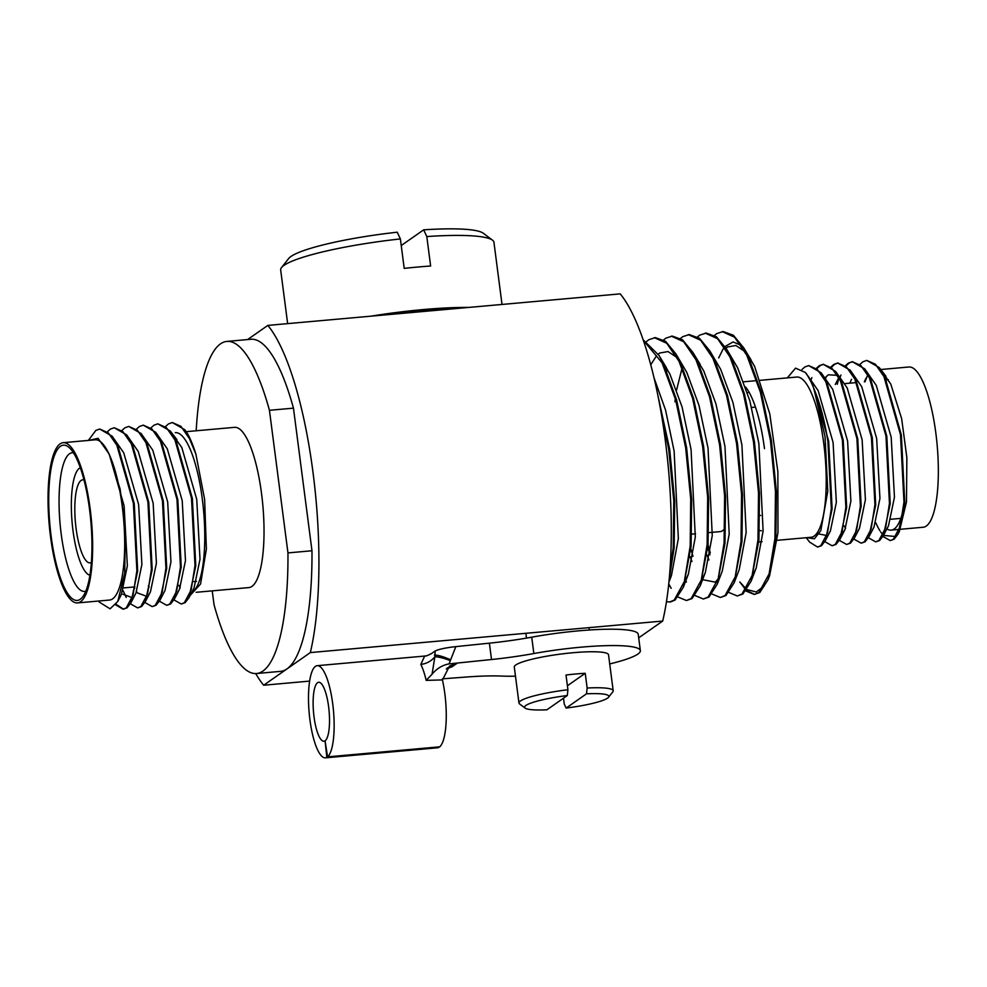 <?xml version="1.0" encoding="UTF-8"?>
<svg xmlns="http://www.w3.org/2000/svg" width="987" height="987" viewBox="0 0 987 987"><rect width="100%" height="100%" fill="white"/><g stroke="black" fill="none" stroke-linecap="round" stroke-linejoin="round"><path stroke-width="1.48" d="M761.458 530.796A69.608 18.358 84.9 0 1 759.521 530.364M890.212 540.58L894.111 539.223L897.997 534.189L904.758 502.358L901.353 434.983L884.821 376.664L879.257 367.571L866.771 360.403L875.395 364.215L883.92 376.528L900.489 434.687L903.981 502.124L900.156 526.478L893.395 539.235L890.212 540.58L882.946 536.459M860.208 364.178L862.897 361.797L866.771 360.403M875.691 541.875L879.577 540.531L883.464 535.497L890.225 503.654L886.819 436.291L870.3 377.972L864.723 368.879L852.25 361.698L860.874 365.511L869.387 377.824L885.968 435.983L889.447 503.419L885.623 527.774L878.874 540.531L875.691 541.875L868.412 537.755M852.645 361.674L849.276 362.957L846.106 365.832M840.961 375.011L840.122 377.244M837.21 384.301L839.073 378.033M845.674 365.474L848.376 363.105L852.25 361.698M861.157 543.171L865.056 541.826L868.942 536.792L875.703 504.962L872.298 437.586L855.766 379.267L850.202 370.174L837.716 362.994L846.34 366.806L854.865 379.119L871.435 437.29L874.926 504.727L871.102 529.081L864.341 541.838L861.157 543.171L853.891 539.05M838.111 362.969L834.743 364.265L831.585 367.127M826.427 376.318L825.588 378.539M831.153 366.782L833.842 364.4L837.716 362.994M846.636 544.479L850.523 543.121L854.409 538.088L861.17 506.257L857.765 438.882L841.245 380.563L835.668 371.47L823.195 364.302L831.819 368.114L840.332 380.427L856.913 438.586L860.393 506.023L856.568 530.377L849.819 543.134L846.636 544.479L839.357 540.358M823.59 364.277L820.222 365.56L817.051 368.422M811.906 377.614L811.067 379.847M816.619 368.077L819.321 365.696L823.195 364.302M832.103 545.774L836.001 544.429L839.888 539.395L846.649 507.565L843.243 440.19L826.711 381.87L821.147 372.778L808.661 365.597L817.285 369.409L825.811 381.722L842.38 439.881L845.871 507.318L842.047 531.685L835.286 544.429L832.103 545.774L824.836 541.653M802.012 369.471L804.787 367.004L808.661 365.597M875.777 522.765A90.779 23.947 -95.1 0 0 879.898 530.747M806.91 537.656L814.411 538.803L820.826 530.599L827.785 491.168L825.021 436.513L813.819 388.422C819.901 402.721 824.589 420.376 827.883 441.374L831.338 508.626L827.513 532.98L820.765 545.737L817.581 547.069L821.468 545.725L825.354 540.691L832.115 508.86L828.685 441.3L812.19 383.166L806.613 374.073L805.256 372.407L795.547 368.151L787.318 377.885M817.581 547.069L809.624 542.11L806.231 537.718M900.44 529.279L923.203 527.243A80.441 21.22 -95.1 0 0 935.861 433.268A80.441 21.22 -95.1 0 0 908.867 367.004L881.292 369.471M777.238 540.308L811.08 537.273A80.441 21.22 -95.1 0 0 823.738 443.299A80.441 21.22 -95.1 0 0 796.743 377.046L760.459 380.291M764.481 448.604A80.441 21.22 -95.1 0 0 745.543 386.99M708.765 532.622L720.165 531.611A66.684 17.593 -95.1 0 0 724.89 528.427M255.719 673.553A191.725 50.571 -95.1 0 0 263.665 685.225L309.622 681.104M745.888 590.991L754.253 594.458L759.83 592.496L768.059 579.69L775.856 538.631L776.411 491.686L771.39 440.35L761.396 392.394L747.825 355.332L743.742 347.856L733.366 335.247L723.126 331.533L716.685 333.631L714.477 335.383M754.253 594.458L758.978 592.508L769.095 573.928L774.943 538.433L775.461 491.514L770.44 440.264L760.397 392.258L746.789 355.221L734.562 337.209L722.2 331.62M728.937 592.508L737.301 595.975L742.878 594.001L751.107 581.207L758.904 540.148L759.459 493.204L754.45 441.868L744.445 393.912L730.873 356.85L726.79 349.373L716.414 336.764L706.174 333.051L699.734 335.148L697.525 336.9M737.301 595.975L742.027 594.026L752.143 575.446L757.991 539.951L758.522 493.031L753.488 441.781L743.458 393.776L729.849 356.739L717.611 338.726L705.249 333.137M711.985 594.026L720.362 597.493L725.926 595.519L734.168 582.712L741.953 541.666L742.508 494.721L737.499 443.385L727.493 395.429L713.922 358.367L709.838 350.891L699.462 338.282L689.222 334.568L682.782 336.666L680.574 338.418M667.348 369.261L666.879 371.272M720.362 597.493L725.075 595.543L735.192 576.963L741.04 541.468L741.57 494.549L736.536 443.299L726.506 395.293L712.898 358.244L700.659 340.244L688.297 334.642M695.033 595.543L703.41 599.01L708.974 597.036L717.216 584.23L725.001 543.183L725.556 496.239L720.547 444.903L710.541 396.947L696.97 359.885L692.886 352.408L682.51 339.799L672.27 336.086L665.83 338.183L663.622 339.923M703.41 599.01L708.123 597.061L718.24 578.481L724.088 542.986L724.618 496.066L719.585 444.816L709.554 396.811L695.946 359.762L683.707 341.749L671.345 336.16M678.081 597.061L686.458 600.528L692.023 598.554L700.264 585.747L708.049 544.701L708.604 497.756L703.595 446.42L693.59 398.464L680.018 361.402L675.935 353.926L665.571 341.317L655.331 337.603L648.878 339.701L646.67 341.44M686.458 600.528L691.171 598.578L701.301 579.998L707.136 544.491L707.667 497.584L702.633 446.334L692.603 398.329L678.994 361.279L666.768 343.266L654.393 337.677M666.447 601.737L670.432 601.959L675.071 600.071L683.312 587.265L691.097 546.218L691.653 499.274L686.619 447.765L676.638 399.982L663.067 362.92L658.983 355.443L643.117 339.713M669.507 602.045L674.22 600.096L684.349 581.516L690.197 546.008L690.715 499.101L685.681 447.851L675.651 399.834L662.043 362.797L643.29 340.231M669.149 580.011L674.146 547.736L674.701 500.791L669.667 449.282L657.786 394.923M669.679 573.792L673.245 547.526L673.763 500.619L668.705 449.196L659.884 405.743M746.345 589.116L739.831 582.009L745.802 589.942M746.308 590.436L754.722 594.408M708.037 544.787L710.27 552.782M707.815 547.489L709.937 554.817M690.863 548.994L692.985 556.335M685.595 580.307L686.434 581.985M668.754 583.959L671.185 588.314L668.717 584.242M899.268 531.722L906.485 501.927L906.856 457.549L901.637 418.611L890.792 384.103L880.022 368.57M867.758 374.789L864.994 381.809M890.792 384.103L882.662 372.679M866.068 378.058L864.328 381.87M883.464 535.497L888.51 525.763L894.456 497.164L891.187 437.204L876.271 385.399L864.723 368.879M851.534 379.353L849.807 383.178M868.942 536.792L873.988 527.058L879.935 498.472L876.666 438.512L861.737 386.707L850.202 370.174M838.827 377.602L835.273 384.474M844.206 526.022L845.6 528.255M854.409 538.088L859.455 528.353L865.402 499.767L862.132 439.807L847.216 388.002L835.668 371.47M837.482 375.331L828.303 374.801L825.058 377.861M842.306 533.375L844.934 529.661L850.88 501.075L847.611 441.115L832.683 389.31L821.147 372.778M819.074 533.979L826.724 535.534M825.354 540.691L830.4 530.957L836.347 502.371L833.077 442.41L818.161 390.605L806.613 374.073M880.688 531.993L883.02 534.88M883.513 535.398L895.838 536.546M760.693 515.424A54.186 14.287 84.9 0 1 759.916 515.411M747.467 392.851A69.608 18.358 84.9 0 1 749.059 392.221M813.819 388.422A90.779 23.947 -95.1 0 0 805.256 372.407M886.869 528.921A80.441 21.22 -95.1 0 0 891.175 530.118A80.441 21.22 -95.1 0 0 903.389 508.663M263.665 685.225L310.325 652.58A191.725 50.571 -95.1 0 0 312.99 472.267A191.725 50.571 -95.1 0 0 267.835 325.402L247.601 339.565M267.835 325.402L620.206 293.879A191.725 50.571 -95.1 0 1 665.361 440.745A191.725 50.571 -95.1 0 1 662.696 621.057L310.325 652.58M638.688 637.849L662.696 621.057M768.059 579.69L769.626 575.606L777.978 532.585L777.867 471.737L769.798 413.849L754.574 366.3L743.803 347.979M741.163 345.351L733.094 341.934L724.976 346.536M723.163 348.929L718.672 357.948M754.574 366.3L747.467 354.617M744.864 351.508L735.858 345.487L727.505 346.968L726 348.103M753.574 573.607L756.202 567.969L763.111 531.031L758.867 443.471L749.849 400.845L737.622 367.806L726.79 349.373M707.013 555.076L708.937 559.999M734.168 582.712L739.251 569.487L746.16 532.548L741.916 444.989L732.897 402.363L720.67 369.323L709.838 350.891M682.103 367.966L676.626 389.914M675.318 398.662L674.948 401.746M690.073 556.594L691.986 561.517M702.596 579.677L715.18 582.12L718.042 579.159M717.216 584.23L722.299 571.004L729.208 534.066L724.976 446.506L715.945 403.88L703.719 370.841L696.612 359.169M702.719 578.16L705.347 572.522L712.256 535.583L708.024 448.024L698.993 405.398L686.767 372.358L675.935 353.926M677.057 357.578L668.063 351.557L659.711 353.038L658.193 354.173M656.503 355.801L650.741 364.808M685.78 579.677L688.395 574.039L695.304 537.101L691.073 449.541L682.054 406.903L669.815 373.876L662.709 362.204M668.939 582.071L671.444 575.557L678.353 538.618L674.121 451.059L665.583 410.16L653.999 377.7M746.925 589.56L756.276 591.99L764.357 585.822M84.006 480.04A41.676 10.993 -95.1 0 0 82.649 479.855A41.676 10.993 -95.1 0 0 81.045 480.472A41.676 10.993 -95.1 0 0 75.728 525.454A41.676 10.993 -95.1 0 0 90.076 562.874A41.676 10.993 -95.1 0 0 91.384 562.442M80.305 467.715A54.186 14.287 -95.1 0 0 79.454 468.196A54.186 14.287 -95.1 0 0 72.285 524.331A54.186 14.287 -95.1 0 0 89.928 575.236M80.28 599.269A77.936 20.554 84.9 0 1 51.139 536.225A77.936 20.554 84.9 0 1 60.417 446.321A77.936 20.554 84.9 0 1 69.263 447.629A77.936 20.554 84.9 0 1 90.816 520.963A77.936 20.554 84.9 0 1 82.624 596.962A77.936 20.554 84.9 0 1 80.28 599.269M73.457 452.811A69.608 18.358 -95.1 0 0 72.15 452.749A69.608 18.358 -95.1 0 0 69.485 453.786A69.608 18.358 -95.1 0 0 60.589 528.921A69.608 18.358 -95.1 0 0 84.561 591.41A69.608 18.358 -95.1 0 0 85.832 591.114M60.096 443.866A80.441 21.22 84.9 0 1 63.18 442.682A80.441 21.22 84.9 0 1 90.878 514.893A80.441 21.22 84.9 0 1 80.601 601.725A80.441 21.22 84.9 0 1 77.517 602.909A80.441 21.22 84.9 0 1 49.806 530.698A80.441 21.22 84.9 0 1 60.096 443.866M63.18 442.682L95.208 439.807A80.441 21.22 84.9 0 1 122.919 512.031A80.441 21.22 84.9 0 1 112.629 598.862A80.441 21.22 84.9 0 1 109.545 600.047L77.517 602.909M115.652 604.858L123.116 609.213L126.262 607.906L133.06 595.112L136.885 570.757L133.393 503.321L116.824 445.162L108.299 432.849L99.675 429.037L95.862 430.406L88.361 440.424M99.675 429.037L112.16 436.217L117.737 445.31L134.257 503.617L137.662 570.992L130.901 602.835L127.015 607.869L123.116 609.213M130.37 603.797L137.649 607.906L140.833 606.573L147.594 593.816L151.406 569.462L147.927 502.025L131.357 443.854L122.832 431.541L114.208 427.729L110.384 429.098L107.632 431.516M114.208 427.729L126.694 434.909L132.258 444.002L148.778 502.321L152.183 569.696L145.422 601.527L141.585 606.536L137.649 607.906M144.904 602.489L152.171 606.61L155.317 605.302L162.115 592.521L165.939 568.154L162.448 500.717L145.879 442.558L137.353 430.246L128.729 426.433L124.917 427.803L122.166 430.209M128.729 426.433L141.215 433.614L146.792 442.707L163.311 501.026L166.717 568.401L159.956 600.232L156.069 605.265L152.171 606.61M159.425 601.194L166.704 605.315L169.838 604.007L176.648 591.213L180.461 566.859L176.981 499.422L160.412 441.263L151.887 428.95L143.263 425.138L139.389 426.532L136.687 428.913M143.263 425.138L155.749 432.318L161.313 441.399L177.833 499.718L181.238 567.093L174.477 598.924L170.603 603.97L166.704 605.315M173.959 599.886L181.226 604.007L184.372 602.699L191.17 589.918L194.994 565.563L191.503 498.127L174.933 439.955L166.408 427.642L157.784 423.83L153.972 425.2L151.221 427.618M157.784 423.83L170.27 431.011L175.846 440.103L192.366 498.423L195.771 565.798L189.01 597.628L185.161 602.638L181.226 604.007M88.978 440.375L98.046 438.302L109.175 454.045L120.093 488.972L125.3 528.44L124.732 573.163L117.761 601.465L110.075 608.831L99.07 601.934A90.779 23.947 84.9 0 1 98.49 601.034M123.523 609.164L116.059 604.291M123.054 590.571L126.237 597.456M189.948 595.63L200.571 583.996L206.382 548.969L204.617 499.348L195.907 454.205L189.467 438.66L180.942 426.347L172.318 422.535L168.493 423.904L165.742 426.31M175.291 432.651A80.441 21.22 84.9 0 1 203.001 504.863A80.441 21.22 84.9 0 1 192.712 591.694M196.142 592.299L248.897 587.586A80.441 21.22 -95.1 0 0 251.981 586.389A80.441 21.22 -95.1 0 0 262.258 499.558A80.441 21.22 -95.1 0 0 234.561 427.346L186.235 431.664M269.439 410.296L293.46 408.149L311.978 550.758L287.957 552.905L269.439 410.296A166.717 43.971 -95.1 0 0 226.862 341.416A166.717 43.971 -95.1 0 0 220.483 343.871A166.717 43.971 -95.1 0 0 196.191 430.776M172.318 422.535L184.803 429.715L187.764 434.083L184.902 429.851M109.175 454.045L124.103 505.85L127.36 565.81L121.413 594.396L117.761 601.465M112.16 436.217L123.696 452.737L138.624 504.542L141.894 564.502L135.947 593.088L130.901 602.835M132.27 597.678L123.005 594.273M126.694 434.909L138.229 451.441L153.158 503.247L156.415 563.207L150.468 591.793L145.422 601.527M146.792 596.382L137.538 592.965L136.613 591.694M134.639 588.425L133.899 586.994M141.215 433.614L152.751 450.146L167.679 501.951L170.948 561.911L165.002 590.497L159.956 600.232M149.173 587.117L148.432 585.686M155.749 432.318L167.284 448.838L182.213 500.643L185.47 560.604L179.523 589.19L174.477 598.924M173.675 436.118L181.805 447.543L196.734 499.348L200.003 559.308L194.057 587.894L189.01 597.628M178.832 585.377L180.239 587.709M187.764 434.083A90.779 23.947 84.9 0 1 195.907 454.205M287.957 552.905A166.717 43.971 -95.1 0 1 256.583 673.516A166.717 43.971 -95.1 0 1 214.019 604.624L212.23 590.855M256.583 673.516L280.604 671.357A166.717 43.971 -95.1 0 0 311.978 550.758M293.46 408.149A166.717 43.971 -95.1 0 0 250.895 339.269L226.862 341.416M502.025 304.452L493.944 242.284A107.534 15.533 172.6 0 0 492.513 240.174A107.534 15.533 172.6 0 0 426.803 236.559L430.628 266.009A107.534 15.533 172.6 0 0 417.637 267.045A107.534 15.533 172.6 0 0 404.201 268.378L400.377 238.928A107.534 15.533 172.6 0 0 281.529 267.576A107.534 15.533 172.6 0 0 280.678 269.982L287.649 323.637M281.529 267.576L288.673 258.52A99.194 14.324 -7.4 0 1 397.243 232.204L400.377 238.928M426.803 236.559L423.67 229.835L401.24 245.529M451.01 309.017A100.032 14.447 172.6 0 0 421.313 310.868A100.032 14.447 172.6 0 0 388.977 314.569M371.013 316.173A107.534 15.533 -7.4 0 1 423.164 309.573A107.534 15.533 -7.4 0 1 468.973 307.401M423.67 229.835A99.194 14.324 -7.4 0 1 483.297 233.24L492.513 240.174M438.907 746.9L326.833 757.387L325.068 740.805A29.585 7.81 -95.1 0 0 328.609 706.655A29.585 7.81 -95.1 0 0 318.69 682.276A29.585 7.81 -95.1 0 0 314.026 716.858A29.585 7.81 -95.1 0 0 323.958 741.225A29.585 7.81 -95.1 0 0 325.068 740.805L327.598 756.856L439.708 746.826A46.266 12.202 -95.1 0 0 444.841 693.75A46.266 12.202 -95.1 0 0 442.744 681.388L442.484 679.92L449.492 666.089L457.45 663.03L449.073 663.893C442.398 665.115 436.723 668.569 432.047 674.244L434.897 656.7C438.845 656.886 443.99 658.206 450.319 660.636L449.073 663.893M442.484 679.92L426.174 680.364A46.266 12.202 -95.1 0 0 420.82 664.374A16.668 13.325 -26.4 0 0 434.897 656.7L435.131 651.025C438.87 649.212 445.766 647.731 455.846 646.621L450.319 660.636M434.416 655.06C438.129 655.047 443.533 656.639 450.627 659.834M447.173 668.014A16.668 15.903 -125 0 1 452.243 666.669L446.272 668.952M426.174 680.364L432.047 674.244M420.82 664.374L424.694 656.059C426.779 655.257 423.46 657.539 431.467 653.591L435.131 651.025M327.598 756.856A46.266 12.202 -95.1 0 0 332.718 703.78A46.266 12.202 -95.1 0 0 317.197 665.682A46.266 12.202 -95.1 0 0 309.918 719.733A46.266 12.202 -95.1 0 0 325.451 757.831A46.266 12.202 -95.1 0 0 326.833 757.387M325.451 757.831L437.562 747.801A46.266 12.202 -95.1 0 0 438.956 747.356M442.41 678.834L466.493 677.02A83.352 12.041 -7.4 0 1 501.643 676.07A79.602 11.499 172.6 0 0 515.473 676.169M491.514 659.526L489.392 643.166A83.352 12.041 172.6 0 0 531.722 637.183L533.856 653.542A83.352 12.041 -7.4 0 1 491.514 659.526L457.45 663.03L452.243 666.669M489.392 643.166L455.846 646.621M609.719 663.93A79.602 11.499 172.6 0 0 637.886 654.06A79.602 11.499 172.6 0 0 640.353 650.643A79.602 11.499 172.6 0 0 533.856 653.542M640.353 650.643L638.231 634.283A79.602 11.499 172.6 0 0 531.722 637.183M567.402 685.768L585.229 673.294A47.512 6.86 -7.4 0 0 575.877 673.973A47.512 6.86 -7.4 0 0 566.007 675.022L567.92 689.74L567.291 695.539L546.934 709.776A42.515 6.144 172.6 0 1 525.133 708.098L519.594 703.941A47.512 6.86 -7.4 0 1 518.965 703.003A47.512 6.86 -7.4 0 1 567.92 689.74M563.491 698.191L564.243 704.039L566.143 708.061L586.512 693.812L587.142 688.025L585.229 673.294M587.142 688.025A47.512 6.86 -7.4 0 1 613.198 690.764A47.512 6.86 -7.4 0 1 612.828 691.825L608.547 697.266A42.515 6.144 172.6 0 0 586.512 693.812M566.143 708.061A42.515 6.144 172.6 0 0 608.547 697.266M613.198 690.764L608.523 654.776A47.512 6.86 172.6 0 0 573.114 652.715A47.512 6.86 172.6 0 0 514.289 667.015L518.965 703.003M567.291 695.539A42.515 6.144 172.6 0 0 525.133 708.098M755.45 407.1L751.625 407.446M891.014 519.248L900.798 518.372M756.906 380.612L743.667 381.796M695.539 533.807L691.825 534.14M897.997 534.189L899.379 531.524M879.257 367.571L885.944 376.257M839.888 539.395L844.934 529.661M743.742 347.856L751.082 359.959M751.107 581.207L756.202 567.969M692.886 352.408L700.239 364.511M700.264 585.747L705.347 572.522M683.312 587.265L688.395 574.039M658.983 355.443L666.336 367.546M762.05 541.666L758.756 541.962M899.243 529.39L891.175 530.118M844.749 383.622L856.531 382.574M886.375 379.896L888.337 379.724M196.549 581.38L193.834 581.627M134.935 586.895L123.918 587.882M170.27 431.011L176.957 439.696M317.197 665.682L424.694 656.059M589.029 627.646L589.338 630.002M525.886 633.296L526.503 638.108"/></g></svg>
